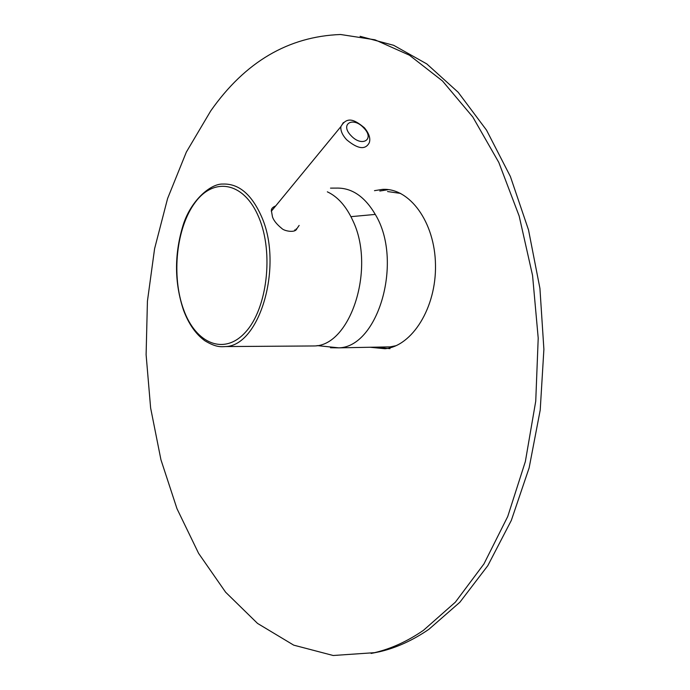 <?xml version="1.0" encoding="UTF-8"?>
<svg xmlns="http://www.w3.org/2000/svg" width="690" height="690" viewBox="0 0 690 690"><rect width="100%" height="100%" fill="white"/><g stroke="black" fill="none" stroke-linecap="round" stroke-linejoin="round"><path stroke-width="1.03" d="M374.48 190.673L382.346 189.405C409.42 187.508 434.933 221.887 435.485 264.839C436.373 307.774 412.077 346.216 385.02 348.735L370.133 347.26M379.811 191.026L387.685 189.767L382.346 189.405M389.979 348.666L375.438 347.156M371.134 653.439L379.836 651.679C396.483 647.763 412.827 640.311 428.87 629.323L459.885 602.232L487.821 565.653L511.325 520.398L529.135 467.863L540.218 410.024L543.893 349.287L539.925 288.36L528.523 229.943L510.384 176.511L486.519 130.134L458.195 92.305L426.8 63.92L393.68 45.316L360.085 36.32M210.7 110.952L186.343 152.085L167.592 198.513L154.595 248.685L147.427 301.185L146.108 354.703L150.627 407.98L160.942 459.764L176.985 508.702L198.617 553.38L225.604 592.192L257.525 623.406L293.716 645.15L333.192 655.5L374.549 652.671C391.17 648.755 407.488 641.295 423.505 630.289L455.374 602.154L483.949 563.928L507.728 516.525L525.357 461.532L535.742 401.157L538.209 338.135L532.559 275.439L519.156 216.013L498.836 162.486L472.797 116.989L442.48 80.963L409.394 55.183L374.989 39.813L340.567 34.5C288.334 36.467 245.054 61.953 210.7 110.952M327.345 191.829C337.738 196.71 346.207 206.25 352.754 220.446C375.834 267.642 350.874 345.155 314.761 345.957L308.275 346.001M299.141 225.423L295.941 230.029C293.198 232.651 284.038 230.926 281.753 228.407C276.854 224.431 273.775 220.628 272.507 216.996L271.368 210.605C271.23 208.716 272.688 207.147 275.724 205.896M271.437 210.209L272.524 209.795M295.294 229.934L295.13 230.529M271.36 210.666L272.084 210.329M294.958 229.744L294.647 230.771M383.657 347.001L390.152 346.872L396.069 345.69M400.683 193.433L387.556 191.544M183.695 309.836C171.206 276.216 176.209 227.545 195.244 202.343C214.047 176.666 244.303 181.901 258.931 217.635C273.878 253.006 267.142 308.603 245.666 331.976C224.414 355.893 195.882 343.749 183.695 309.836M225.613 346.561C220.998 346.854 216.013 347.458 204.93 340.808C195.848 334.253 188.706 324.041 183.514 310.155C174.527 283.098 174.225 255.343 182.6 226.872C190.026 200.919 210.597 183.471 222.887 184.058C238.706 183.445 251.583 194.27 261.501 216.522C283.53 265.383 259.863 345.794 225.613 346.561L314.761 345.957M296.2 228.873L296.51 229.589M343.37 122.553L340.869 126.632C340.455 130.703 342.378 135.076 346.63 139.734C357.834 149.126 365.381 150.118 369.279 142.726C370.703 138.5 369.115 133.567 364.51 127.917M351.072 135.671C362.06 147.651 375.17 139.294 363.742 127.909C353.03 116.11 339.575 124.045 351.072 135.671M330.484 347.76L338.876 347.855C378.405 346.966 403.521 260.63 375.282 214.418L350.943 216.66M375.282 214.418C364.639 196.391 351.615 187.62 336.203 188.103L330.51 188.12M390.152 346.872L338.876 347.855L317.098 345.595M379.836 651.679L374.549 652.671M271.308 211.269L340.869 126.632C347.751 114.6 356.782 121.716 364.26 127.65"/></g></svg>

